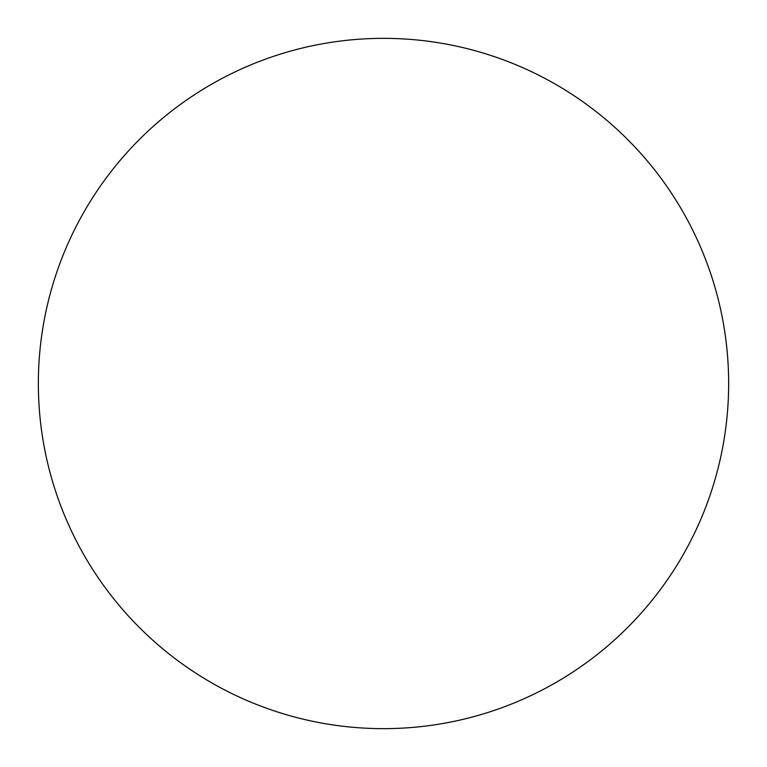 <?xml version="1.0" encoding="UTF-8"?>
<svg xmlns="http://www.w3.org/2000/svg" width="767" height="767" viewBox="0 0 767 767"><rect width="100%" height="100%" fill="white"/><g stroke="black" fill="none" stroke-linecap="round" stroke-linejoin="round"><path stroke-width="1.15" d="M728.65 383.5A345.15 345.15 0 0 1 383.5 728.65A345.15 345.15 0 0 1 38.35 383.5A345.15 345.15 0 0 1 383.5 38.35A345.15 345.15 0 0 1 728.65 383.5"/></g></svg>
